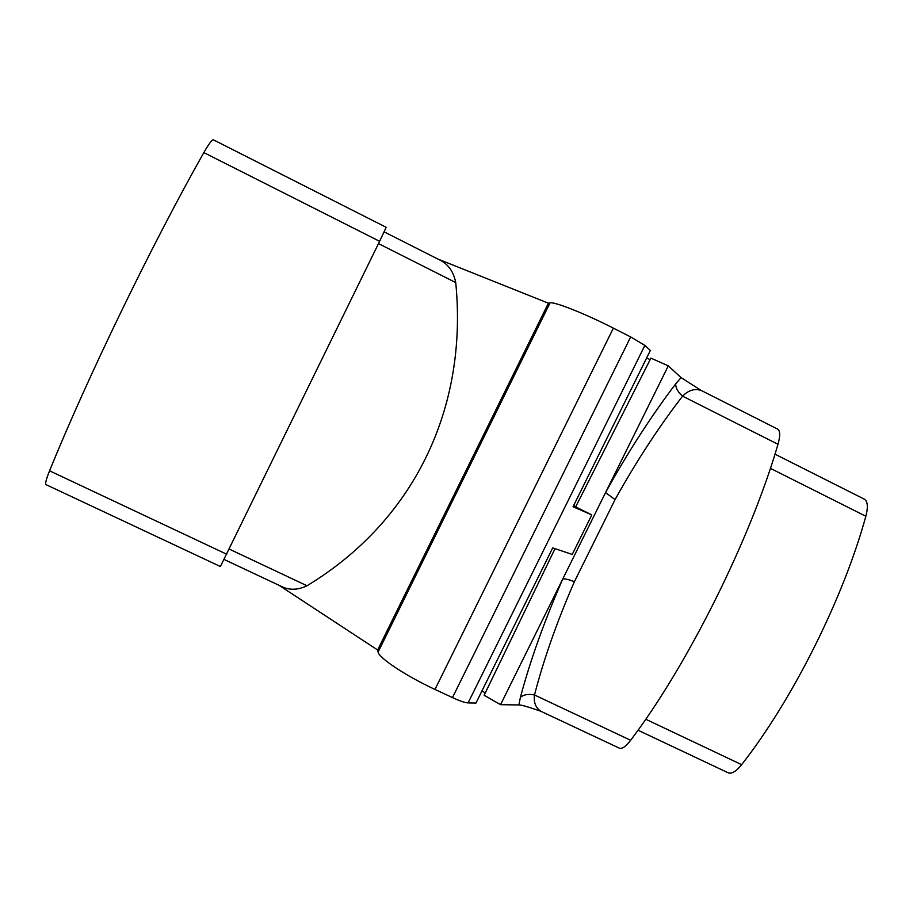 <?xml version="1.0" encoding="UTF-8"?>
<svg xmlns="http://www.w3.org/2000/svg" width="913" height="913" viewBox="0 0 913 913"><rect width="100%" height="100%" fill="white"/><g stroke="black" fill="none" stroke-linecap="round" stroke-linejoin="round"><path stroke-width="1.37" d="M46.027 484.643C45.011 483.822 46.186 479.211 49.564 470.811C87.648 377.058 151.775 244.695 203.839 152.585C208.849 143.809 212.044 139.575 213.448 139.86L386.176 227.303L379.614 241.306L220.398 566.528L46.027 484.643M555.024 548.656L484.141 695.25L500.552 704.665L518.892 704.95L520.41 697.327C530.362 660.122 544.502 620.635 562.83 578.865L500.552 704.665M540.519 711.136L539.321 710.713C527.657 706.696 520.844 704.779 518.892 704.95M668.293 365.851L605.536 492.621C627.882 452.232 651.277 415.974 675.7 383.859L681.064 377.617L668.293 365.851L650.912 358.136L575.669 506.875L591.784 514.921L572.234 554.431L552.719 547.88L475.958 703.056L468.095 702.907C464.968 702.725 459.764 700.956 452.471 697.6L434.987 689.429C406.034 676.019 378.712 657.862 378.108 652.042L377.64 650.01L278.99 585.279M485.282 692.876L481.938 690.958M378.108 652.042L550.025 302.876C554.214 301.473 584.777 313.547 613.376 328.144L630.689 336.931L644.875 345.399L650.364 350.444L573.056 506.738L591.784 514.921M646.609 358.033L650.17 359.619M550.025 302.876L548.405 303.196L377.64 650.01M437.852 259.03L548.405 303.196M681.064 377.617L701.047 390.353M615.077 499.582C636.418 461.213 658.924 426.736 682.593 396.162C688.585 390.125 694.861 388.265 701.424 390.547L777.591 429.087C780.227 430.753 780.364 435.821 777.979 444.289C750.646 538.727 687.523 665.303 630.632 740.283C625.827 746.549 622.073 749.174 619.368 748.169L541.147 711.41C535.748 708.009 533.523 702.531 534.493 694.976C543.737 659.22 557.044 621.456 574.414 581.672L615.065 499.605L605.536 492.621L562.83 578.865M573.615 505.619L575.761 506.692M777.979 444.289L682.593 396.162C677.937 392.111 675.643 388.002 675.7 383.859M630.632 740.283L534.493 694.976C528.467 693.766 523.765 694.553 520.41 697.327M645.731 719.227L741.63 764.66C736.186 771.439 731.701 774.156 728.175 772.809L638.004 730.217M741.63 764.66C792.438 700.031 843.327 598.426 865.844 516.256C868.252 506.989 867.738 501.271 864.28 499.137L774.966 454.16M384.122 231.856L439.21 259.726C448.032 263.857 453.533 271.469 455.735 282.574C468.209 409.766 412.881 521.711 307.019 585.758C297.741 590.197 289.136 590.38 281.181 586.317L224.073 559.452M226.675 554.214L49.564 470.811M644.875 345.399L468.095 702.907M630.689 336.931L452.471 697.6M574.403 581.695C569.004 579.607 565.147 578.671 562.83 578.876M770.389 468.335L865.844 516.256M434.987 689.429L613.376 328.144M455.735 282.574L378.507 243.611M307.019 585.758L229.22 549.078M379.614 241.306L203.839 152.585M701.424 390.547L700.362 389.954M539.321 710.713L541.147 711.41"/></g></svg>
